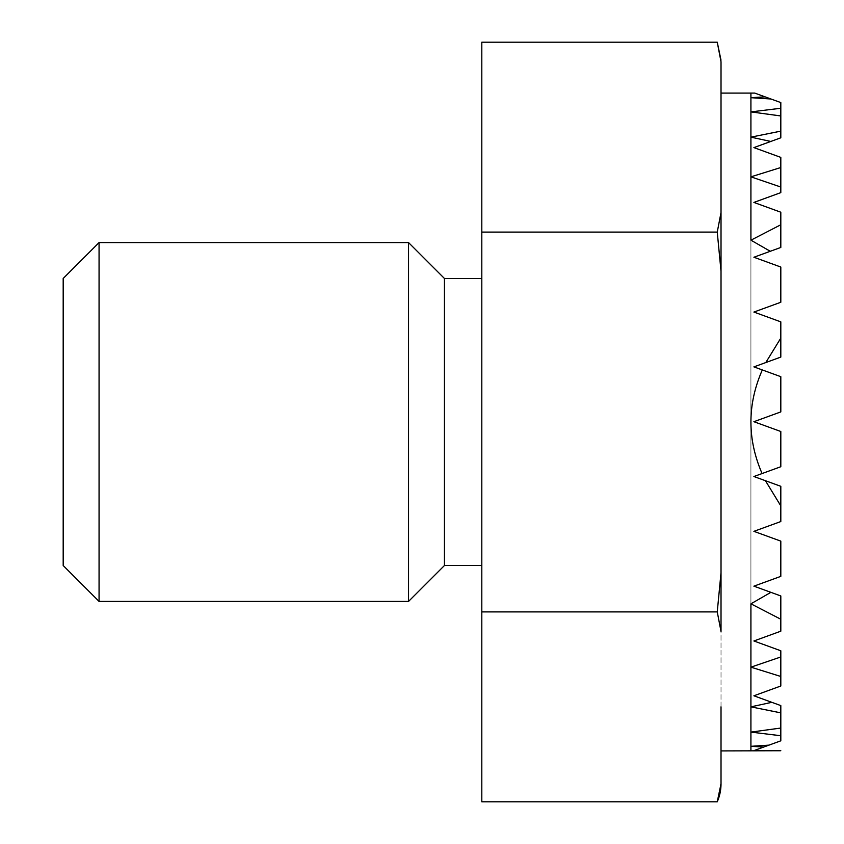 <?xml version="1.0" encoding="UTF-8"?>
<svg xmlns="http://www.w3.org/2000/svg" width="844" height="844" viewBox="0 0 844 844"><rect width="100%" height="100%" fill="white"/><g stroke="black" fill="none" stroke-linecap="round" stroke-linejoin="round"><path stroke-width="0.63" stroke-dasharray="4.22 3.17" d="M717.252 801.8L721.019 782.219L721.019 271.272L717.252 232.1L721.019 212.519L721.019 61.781M721.019 750.917L721.019 706.85L721.019 750.917M481.808 565.522L481.808 278.478L481.808 565.522M780.816 505.915L765.434 480.711L780.816 486.313L780.816 521.55L780.816 486.313L780.816 521.55L780.816 486.313L780.816 521.55L780.816 486.313L780.816 521.55L780.816 486.313L780.816 521.55L780.816 486.313L780.816 521.55L780.816 486.313L780.816 521.55L780.816 486.313L780.816 521.55L780.816 486.313L780.816 521.55L780.816 486.313L780.816 521.55L780.816 486.313L780.816 521.55L780.816 486.313L780.816 521.55L753.903 531.34L780.816 541.131L753.903 531.34L780.816 541.131L753.903 531.34L780.816 541.131L780.816 576.368L780.816 541.131L780.816 576.368L780.816 541.131L780.816 576.368L780.816 541.131L780.816 576.368L780.816 541.131L780.816 576.368L780.816 541.131L780.816 576.368L780.816 541.131L780.816 576.368L780.816 541.131L780.816 576.368L780.816 541.131L780.816 576.368L780.816 541.131L780.816 576.368L780.816 541.131L780.816 576.368L780.816 541.131L780.816 576.368L753.903 586.158L780.816 576.368L753.903 586.158L780.816 576.368L753.903 586.158L780.816 595.959L780.816 631.185L780.816 595.959L780.816 631.185L780.816 595.959L780.816 631.185L780.816 595.959L780.816 631.185L780.816 595.959L780.816 631.185L780.816 595.959L780.816 631.185L780.816 595.959L780.816 631.185L780.816 595.959L780.816 631.185L780.816 595.959L780.816 631.185L780.816 595.959L780.816 631.185L753.903 640.976L780.816 631.185L753.903 640.976L780.816 631.185L753.903 640.976L780.816 650.777L780.816 686.003L780.816 650.777L780.816 686.003L780.816 650.777L780.816 686.003L780.816 650.777L780.816 686.003L780.816 650.777L780.816 686.003L780.816 650.777L780.816 686.003L780.816 650.777L780.816 686.003L780.816 650.777L780.816 686.003L753.903 695.794L780.816 686.003L753.903 695.794L780.816 686.003L753.903 695.794L780.816 705.595L780.816 740.821L780.816 705.595L780.816 740.821L780.816 705.595L780.816 740.821L780.816 705.595L780.816 740.821L763.662 747.067L750.917 746.318L768.968 745.136L780.816 740.821L763.662 747.067M780.816 431.495L780.816 466.721L780.816 431.495L780.816 466.721L780.816 431.495L780.816 466.721L780.816 431.495L780.816 466.721L780.816 431.495L780.816 466.721L780.816 431.495L780.816 466.721L780.816 431.495L780.816 466.721L780.816 431.495L780.816 466.721L780.816 431.495L780.816 466.721L780.816 431.495L780.816 466.721L780.816 431.495L780.816 466.721L780.816 431.495L780.816 466.721L762.079 473.547C747.13 439.007 747.204 404.466 762.311 369.936L780.816 376.677L780.816 411.904L780.816 376.677L780.816 411.904L780.816 376.677L780.816 411.904L780.816 376.677L780.816 411.904L780.816 376.677L780.816 411.904L780.816 376.677L780.816 411.904L780.816 376.677L780.816 411.904L780.816 376.677L780.816 411.904L780.816 376.677L780.816 411.904L780.816 376.677L780.816 411.904L780.816 376.677L780.816 411.904L780.816 376.677L780.816 411.904L753.903 421.705L780.816 431.495L753.903 421.705L780.816 411.904L753.903 421.705L780.816 431.495L753.903 421.705L780.816 411.904L753.903 421.705L780.816 431.495L753.903 421.705L780.816 411.904L753.903 421.705L780.816 431.495L753.903 421.705L780.816 411.904L753.903 421.705L780.816 431.495L753.903 421.705L780.816 411.904L753.903 421.705L780.816 431.495L753.903 421.705L780.816 411.904L753.903 421.705L780.816 431.495L753.903 421.705L780.816 411.904L753.903 421.705L780.816 431.495L753.903 421.705L780.816 411.904L753.903 421.705L780.816 431.495L753.903 421.705L780.816 411.904L753.903 421.705L780.816 431.495L753.903 421.705L780.816 411.904L753.903 421.705L780.816 431.495L753.903 421.705L780.816 411.904L753.903 421.705L780.816 431.495M765.086 96.849L780.816 102.578L770.994 99.001L750.917 97.682L765.086 96.849L780.816 102.578L780.816 137.804L780.816 102.578L780.816 137.804L780.816 102.578L780.816 137.804L780.816 102.578L780.816 137.804L780.816 115.955L780.816 137.804L753.903 147.605L780.816 157.395L753.903 147.605L780.816 157.395L753.903 147.605L780.816 157.395L780.816 192.632L780.816 157.395L780.816 192.632L780.816 157.395L780.816 192.632L780.816 157.395L780.816 192.632L780.816 157.395L780.816 192.632L780.816 157.395L780.816 192.632L780.816 157.395L780.816 192.632L780.816 157.395L780.816 192.632L753.903 202.423L780.816 212.213L753.903 202.423L780.816 212.213L753.903 202.423L780.816 212.213L780.816 247.45L780.816 212.213L780.816 247.45L780.816 212.213L780.816 247.45L780.816 212.213L780.816 247.45L780.816 212.213L780.816 247.45L780.816 212.213L780.816 247.45L780.816 212.213L780.816 247.45L780.816 212.213L780.816 247.45L780.816 212.213L780.816 247.45L780.816 212.213L780.816 247.45L753.903 257.241L780.816 267.042L753.903 257.241L780.816 267.042L753.903 257.241L780.816 267.042L780.816 302.268L780.816 267.042L780.816 302.268L780.816 267.042L780.816 302.268L780.816 267.042L780.816 302.268L780.816 267.042L780.816 302.268L780.816 267.042L780.816 302.268L780.816 267.042L780.816 302.268L780.816 267.042L780.816 302.268L780.816 267.042L780.816 302.268L780.816 267.042L780.816 302.268L780.816 267.042L780.816 302.268L780.816 267.042L780.816 302.268L753.903 312.058L780.816 321.859L753.903 312.058L780.816 321.859L753.903 312.058L780.816 321.859L780.816 357.086L780.816 321.859L780.816 357.086L780.816 321.859L780.816 357.086L780.816 321.859L780.816 357.086L780.816 321.859L780.816 357.086L780.816 321.859L780.816 357.086L780.816 321.859L780.816 357.086L780.816 321.859L780.816 357.086L780.816 321.859L780.816 357.086L780.816 321.859L780.816 357.086L780.816 321.859L780.816 357.086L780.816 321.859L780.816 357.086L765.803 362.551L780.816 338.085M768.968 745.136L753.903 750.622L780.816 750.738L750.917 750.917M780.816 728.045L780.816 705.595L780.816 728.045L750.917 732.107L750.917 111.893L780.816 108.264M780.816 656.97L780.816 650.777L780.816 656.97L750.917 667.161L750.917 176.839L780.816 167.523M780.816 131.136L780.816 115.955L780.816 131.136L750.917 137.15L770.804 141.454L753.903 147.605L780.816 137.804L753.903 147.605L780.816 137.804L753.903 147.605L780.816 137.804L753.903 147.605L780.816 157.395L753.903 147.605L780.816 137.804L753.903 147.605L780.816 157.395L753.903 147.605L780.816 137.804L753.903 147.605L780.816 157.395L753.903 147.605L770.804 141.454M780.816 187.03L780.816 192.632L780.816 187.03L750.917 176.839L750.917 667.161L780.816 676.477M481.808 42.2L481.808 801.8M444.429 278.478L444.429 565.522M408.549 242.587L408.549 601.413M99.064 242.587L99.064 601.413M63.184 278.478L63.184 565.522M481.808 611.9L717.252 611.9L721.019 572.728L721.019 631.481M481.808 232.1L717.252 232.1M721.019 137.15L721.019 212.519M780.816 115.955L750.917 111.893L750.917 732.107L780.816 735.736M753.903 202.423L780.816 192.632L753.903 202.423L780.816 192.632L753.903 202.423L780.816 192.632L753.903 202.423L780.816 192.632L753.903 202.423L780.816 192.632L753.903 202.423L780.816 212.213L753.903 202.423L780.816 192.632L753.903 202.423L780.816 212.213L753.903 202.423L780.816 192.632L753.903 202.423L780.816 212.213L753.903 202.423L780.816 192.632L753.903 202.423L780.816 212.213L753.903 202.423L780.816 192.632L753.903 202.423L780.816 212.213L753.903 202.423M770.277 251.28L753.903 257.241L780.816 247.45L753.903 257.241L780.816 267.042L753.903 257.241L780.816 247.45L753.903 257.241L780.816 267.042L753.903 257.241L780.816 247.45L753.903 257.241L780.816 267.042L753.903 257.241L780.816 247.45L753.903 257.241L780.816 267.042L753.903 257.241L780.816 247.45L753.903 257.241L780.816 267.042L753.903 257.241L780.816 247.45L753.903 257.241L780.816 267.042L753.903 257.241L780.816 247.45L753.903 257.241L780.816 267.042L753.903 257.241L780.816 247.45L753.903 257.241L780.816 267.042L753.903 257.241L780.816 247.45L753.903 257.241L780.816 267.042L753.903 257.241L770.277 251.28L750.917 240.181L780.816 224.757M753.903 312.058L780.816 302.268L753.903 312.058L780.816 302.268L753.903 312.058L780.816 302.268L753.903 312.058L780.816 302.268L753.903 312.058L780.816 302.268L753.903 312.058L780.816 321.859L753.903 312.058L780.816 302.268L753.903 312.058L780.816 321.859L753.903 312.058L780.816 302.268L753.903 312.058L780.816 321.859L753.903 312.058L780.816 302.268L753.903 312.058L780.816 321.859L753.903 312.058L780.816 302.268L753.903 312.058L780.816 321.859L753.903 312.058L780.816 302.268L753.903 312.058L780.816 321.859L753.903 312.058L780.816 302.268L753.903 312.058L780.816 321.859L753.903 312.058M762.311 369.936L753.903 366.887L765.803 362.551M765.434 480.711L753.903 476.522L762.079 473.547M753.903 531.34L780.816 521.55L753.903 531.34L780.816 521.55L753.903 531.34L780.816 521.55L753.903 531.34L780.816 521.55L753.903 531.34L780.816 521.55L753.903 531.34L780.816 541.131L753.903 531.34L780.816 521.55L753.903 531.34L780.816 541.131L753.903 531.34L780.816 521.55L753.903 531.34L780.816 541.131L753.903 531.34L780.816 521.55L753.903 531.34L780.816 541.131L753.903 531.34L780.816 521.55L753.903 531.34L780.816 541.131L753.903 531.34L780.816 521.55L753.903 531.34L780.816 541.131L753.903 531.34L780.816 521.55L753.903 531.34L780.816 541.131L753.903 531.34M770.899 592.34L753.903 586.158L780.816 576.368L753.903 586.158L780.816 595.959L753.903 586.158L780.816 576.368L753.903 586.158L780.816 595.959L753.903 586.158L780.816 576.368L753.903 586.158L780.816 595.959L753.903 586.158L780.816 576.368L753.903 586.158L780.816 595.959L753.903 586.158L780.816 576.368L753.903 586.158L780.816 595.959L753.903 586.158L780.816 576.368L753.903 586.158L780.816 595.959L753.903 586.158L780.816 576.368L753.903 586.158L780.816 595.959L753.903 586.158L780.816 576.368L753.903 586.158L780.816 595.959L753.903 586.158L780.816 576.368L753.903 586.158L780.816 595.959L753.903 586.158L770.899 592.34L753.903 586.158L770.899 592.34L750.917 603.819L750.917 240.181M780.816 619.243L750.917 603.819M780.816 650.777L753.903 640.976L780.816 631.185L753.903 640.976L780.816 650.777L753.903 640.976L780.816 631.185L753.903 640.976L780.816 650.777L753.903 640.976L780.816 631.185L753.903 640.976L780.816 650.777L753.903 640.976L780.816 631.185L753.903 640.976L780.816 650.777L753.903 640.976L780.816 631.185L753.903 640.976L780.816 650.777L753.903 640.976L780.816 631.185L753.903 640.976L780.816 650.777L753.903 640.976L780.816 631.185L753.903 640.976L780.816 650.777M771.827 702.324L753.903 695.794L780.816 686.003L753.903 695.794L780.816 705.595L753.903 695.794L780.816 686.003L753.903 695.794L780.816 705.595L753.903 695.794L780.816 686.003L753.903 695.794L780.816 705.595L753.903 695.794L780.816 686.003L753.903 695.794L780.816 705.595L753.903 695.794L780.816 686.003L753.903 695.794L780.816 705.595L753.903 695.794L771.827 702.324L753.903 695.794L771.827 702.324L750.917 706.85L750.917 137.15L750.917 706.85L780.816 712.864M721.019 422L721.019 706.85M780.816 486.313L753.903 476.522L780.816 466.721L753.903 476.522L780.816 486.313L753.903 476.522L780.816 466.721L753.903 476.522L780.816 486.313L753.903 476.522L780.816 466.721L753.903 476.522L780.816 486.313L753.903 476.522L780.816 466.721L753.903 476.522L780.816 486.313L753.903 476.522L780.816 466.721L753.903 476.522L780.816 486.313L753.903 476.522L780.816 466.721L753.903 476.522L780.816 486.313L753.903 476.522L780.816 466.721L753.903 476.522L780.816 486.313L753.903 476.522L780.816 466.721L753.903 476.522L780.816 486.313L753.903 476.522L780.816 466.721L753.903 476.522L780.816 486.313L753.903 476.522L780.816 466.721L753.903 476.522L780.816 486.313L753.903 476.522L780.816 466.721L753.903 476.522L780.816 486.313M780.816 376.677L753.903 366.887L780.816 357.086L753.903 366.887L780.816 376.677L753.903 366.887L780.816 357.086L753.903 366.887L780.816 376.677L753.903 366.887L780.816 357.086L753.903 366.887L780.816 376.677L753.903 366.887L780.816 357.086L753.903 366.887L780.816 376.677L753.903 366.887L780.816 357.086L753.903 366.887L780.816 376.677L753.903 366.887L780.816 357.086L753.903 366.887L780.816 376.677L753.903 366.887L780.816 357.086L753.903 366.887L780.816 376.677L753.903 366.887L780.816 357.086L753.903 366.887L780.816 376.677L753.903 366.887L780.816 357.086L753.903 366.887L780.816 376.677L753.903 366.887L780.816 357.086L753.903 366.887L780.816 376.677L753.903 366.887L780.816 357.086L753.903 366.887L780.816 376.677M770.994 99.001L754.736 93.083M750.917 746.318L750.917 97.682L750.917 746.318M780.816 157.395L753.903 147.605L780.816 157.395"/><path stroke-width="1.27" d="M721.019 706.85L721.019 783.812A44.848 44.848 0 0 1 717.252 801.8L481.808 801.8L481.808 42.2L717.252 42.2L721.019 61.781L721.019 212.519L717.252 232.1L721.019 271.272L721.019 137.15M754.736 93.083L750.917 93.083L754.736 93.083L765.086 96.849L750.917 97.682L770.994 99.001L780.816 102.578L780.816 108.264L750.917 111.893L780.816 115.955L780.816 108.264M780.816 224.757L750.917 240.181L770.277 251.28L780.816 247.45L780.816 212.213L753.903 202.423L780.816 192.632L780.816 167.523L750.917 176.839L750.917 137.15L770.804 141.454L780.816 137.804L780.816 131.136L750.917 137.15L750.917 93.083L721.019 93.083M721.019 631.481L721.019 422L721.019 572.728L717.252 611.9L721.019 631.481L717.252 611.9L481.808 611.9M780.816 735.736L780.816 728.045L750.917 732.107L780.816 735.736L780.816 740.821L768.968 745.136L750.917 746.318L763.662 747.067L753.903 750.622L780.816 750.738L721.019 750.917M780.816 728.045L780.816 705.595L771.827 702.324L750.917 706.85L780.816 712.864M780.816 676.477L780.816 656.97L750.917 667.161L780.816 676.477L780.816 686.003L753.903 695.794L771.827 702.324M780.816 656.97L780.816 650.777L753.903 640.976L780.816 631.185L780.816 595.959L770.899 592.34L750.917 603.819L780.816 619.243M765.803 362.551L780.816 357.086L780.816 338.085L765.803 362.551L753.903 366.887L762.311 369.936C747.204 404.466 747.13 439.007 762.079 473.547L753.903 476.522L765.434 480.711L780.816 505.915L780.816 521.55L753.903 531.34L780.816 541.131L780.816 576.368L753.903 586.158L770.899 592.34M780.816 338.085L780.816 321.859L753.903 312.058L780.816 302.268L780.816 267.042L753.903 257.241L770.277 251.28M750.917 240.181L750.917 176.839L780.816 187.03M780.816 167.523L780.816 157.395L753.903 147.605L770.804 141.454M780.816 131.136L780.816 115.955M63.184 565.522L63.184 278.478L99.064 242.587L99.064 601.413L63.184 565.522M481.808 565.522L444.429 565.522L408.549 601.413L408.549 242.587L99.064 242.587M408.549 601.413L99.064 601.413M444.429 565.522L444.429 278.478L408.549 242.587M481.808 278.478L444.429 278.478M780.816 505.915L780.816 486.313L765.434 480.711M762.079 473.547L780.816 466.721L780.816 431.495L753.903 421.705L780.816 411.904L780.816 376.677L762.311 369.936M721.019 783.812L717.252 801.8M721.019 212.519L721.019 422M481.808 232.1L717.252 232.1M721.019 61.781L717.252 42.2L721.019 60.188M750.917 750.917L750.917 603.819M763.662 747.067L768.968 745.136M770.994 99.001L765.086 96.849"/></g></svg>
